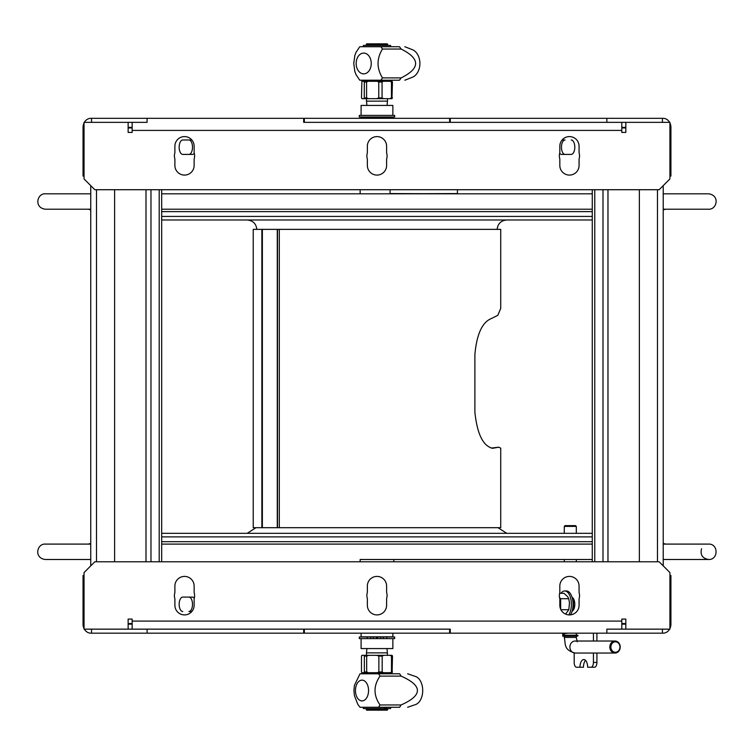 <?xml version="1.0" encoding="UTF-8"?>
<svg xmlns="http://www.w3.org/2000/svg" width="754" height="754" viewBox="0 0 754 754"><rect width="100%" height="100%" fill="white"/><g stroke="black" fill="none" stroke-linecap="round" stroke-linejoin="round"><path stroke-width="1.13" d="M132.157 629.147L132.157 619.081L128.133 619.081L128.133 629.147L147.096 629.147L147.096 633.171L91.536 633.171L91.536 629.147M669.609 629.147A9.029 7.823 -90 0 1 663.096 633.171L450.27 633.171L450.27 629.147L147.096 629.147L303.683 629.147L303.683 633.171L147.096 633.171M91.536 633.171L90.866 633.171A9.029 7.823 -90 0 1 84.354 629.147M191.836 611.522L188.905 611.522A7.22 3.61 90 0 0 192.506 604.303A7.22 3.61 90 0 0 188.905 597.083M182.76 611.522A7.22 3.61 -90 0 1 179.16 604.303A7.22 3.61 -90 0 1 182.76 597.083L192.393 597.083A7.22 3.61 -90 0 1 194.296 598.176M84.043 575.434L83.044 575.434L83.044 624.142A9.029 7.823 -90 0 0 84.043 628.563M303.683 633.171L304.352 633.171L304.352 629.147M304.352 633.171L449.61 633.171L449.61 629.147M669.92 575.434L670.919 575.434L670.919 624.142A9.029 7.823 -90 0 1 669.92 628.563M606.866 633.171L606.866 629.147L625.829 629.147L625.829 619.081L621.796 619.081L621.796 629.147M662.427 629.147L662.427 633.171M572.069 597.3A7.22 3.61 90 0 1 574.802 604.303A7.22 3.61 90 0 1 572.069 611.306M450.27 633.171L449.61 633.171M174.89 586.037A9.623 9.623 0 0 1 184.513 576.414A9.623 9.623 0 0 1 194.136 586.037L194.136 592.578A10.104 10.104 0 0 1 194.136 598.742L194.136 605.283A9.623 9.623 0 0 1 184.513 614.906A9.623 9.623 0 0 1 174.89 605.283L174.89 598.742A10.104 10.104 0 0 1 174.89 592.578L174.89 586.037M367.358 586.037A9.623 9.623 0 0 1 376.981 576.414A9.623 9.623 0 0 1 386.604 586.037L386.604 592.39A10.104 10.104 0 0 1 386.604 598.544L386.604 605.283A9.623 9.623 0 0 1 376.981 614.906A9.623 9.623 0 0 1 367.358 605.283L367.358 598.544A10.104 10.104 0 0 1 367.358 592.39L367.358 586.037M559.826 586.037A9.623 9.623 0 0 1 569.449 576.414A9.623 9.623 0 0 1 579.072 586.037L579.072 592.578A10.104 10.104 0 0 1 579.072 598.742L579.072 605.283A9.623 9.623 0 0 1 569.449 614.906A9.623 9.623 0 0 1 559.826 605.283L559.826 598.742A10.104 10.104 0 0 1 559.826 592.578L559.826 586.037M128.133 629.147L84.043 629.147L84.043 572.559L94.825 561.787L659.137 561.787L669.92 572.559L669.92 629.147L625.829 629.147M621.796 122.355L621.796 132.421L625.829 132.421L625.829 122.355L606.866 122.355L606.866 118.321L662.427 118.321L662.427 122.355M84.354 122.355A9.029 7.823 90 0 1 90.866 118.321L303.683 118.321L303.683 122.355L606.866 122.355L450.27 122.355L450.27 118.321L606.866 118.321M662.427 118.321L663.096 118.321A9.029 7.823 90 0 1 669.609 122.355M562.126 139.98L565.057 139.98A7.22 3.61 -90 0 0 561.447 147.2A7.22 3.61 -90 0 0 565.057 154.41M571.193 139.98A7.22 3.61 90 0 1 574.802 147.2A7.22 3.61 90 0 1 571.193 154.41L561.57 154.41A7.22 3.61 90 0 1 559.666 153.316M669.92 176.068L670.919 176.068L670.919 127.36A9.029 7.823 90 0 0 669.92 122.94M450.27 118.321L449.61 118.321L449.61 122.355M449.61 118.321L304.352 118.321L304.352 122.355M194.296 153.316A7.22 3.61 -90 0 1 192.393 154.41L182.76 154.41A7.22 3.61 -90 0 1 179.16 147.2A7.22 3.61 -90 0 1 182.76 139.98L191.836 139.98M188.905 154.41A7.22 3.61 90 0 0 192.506 147.2A7.22 3.61 90 0 0 188.905 139.98L182.76 139.98M303.683 118.321L304.352 118.321M84.043 176.068L83.044 176.068L83.044 127.36A9.029 7.823 90 0 1 84.043 122.94M147.096 118.321L147.096 122.355L128.133 122.355L128.133 132.421L132.157 132.421L132.157 122.355M91.536 122.355L91.536 118.321M579.072 165.465A9.623 9.623 0 0 1 569.449 175.088A9.623 9.623 0 0 1 559.826 165.465L559.826 158.924A10.104 10.104 0 0 1 559.826 152.76L559.826 146.219A9.623 9.623 0 0 1 569.449 136.597A9.623 9.623 0 0 1 579.072 146.219L579.072 152.76A10.104 10.104 0 0 1 579.072 158.924L579.072 165.465M386.604 165.465A9.623 9.623 0 0 1 376.981 175.088A9.623 9.623 0 0 1 367.358 165.465L367.358 159.113A10.104 10.104 0 0 1 367.358 152.949L367.358 146.219A9.623 9.623 0 0 1 376.981 136.597A9.623 9.623 0 0 1 386.604 146.219L386.604 152.949A10.104 10.104 0 0 1 386.604 159.113L386.604 165.465M194.136 165.465A9.623 9.623 0 0 1 184.513 175.088A9.623 9.623 0 0 1 174.89 165.465L174.89 158.924A10.104 10.104 0 0 1 174.89 152.76L174.89 146.219A9.623 9.623 0 0 1 184.513 136.597A9.623 9.623 0 0 1 194.136 146.219L194.136 152.76A10.104 10.104 0 0 1 194.136 158.924L194.136 165.465M625.829 122.355L669.92 122.355L669.92 178.934L659.137 189.716L94.825 189.716L84.043 178.934L84.043 122.355L128.133 122.355M594.765 561.787L594.765 189.716M592.267 189.716L592.267 561.787M625.829 623.549L621.796 623.549M621.796 127.944L625.829 127.944M639.354 561.787L639.354 189.716M159.198 189.716L159.198 561.787M161.686 561.787L161.686 189.716M128.133 127.944L132.157 127.944M132.157 623.549L128.133 623.549M114.608 189.716L114.608 561.787M361.1 115.4L361.1 105.428L392.862 105.428L392.862 115.4M361.1 118.321L361.1 117.172L392.862 117.172L392.862 118.321M392.862 638.6L392.862 648.572L361.1 648.572L361.1 638.6M373.343 638.6L373.343 636.979L367.207 636.979L367.207 638.6L386.745 638.6L386.745 636.979L380.619 636.979L380.619 638.6M392.862 633.171L392.862 636.828L361.1 636.828L361.1 633.171M359.309 117.021L394.653 117.021L394.653 115.4L359.309 115.4L359.309 117.021M376.406 638.6L376.406 636.979L373.343 636.979M380.619 636.979L377.556 636.979L377.556 638.6M367.207 636.979L359.309 636.979L359.309 638.6L367.207 638.6M386.745 638.6L394.653 638.6L394.653 636.979L386.745 636.979M457.433 189.716L457.433 193.561L390.072 193.806M390.072 189.716L390.072 193.561L457.433 193.806M161.686 219.989L592.267 219.989L161.686 219.989M90.744 193.806L45.457 193.806C36.993 193.156 33.732 207.925 45.457 209.207L90.744 209.207M161.686 209.207L592.267 209.207M663.218 209.207L708.506 209.207C716.884 209.866 720.324 195.192 708.506 193.806L663.218 193.806M592.267 533.323L161.686 533.323M592.267 544.096L161.686 544.096M90.744 544.096L45.363 544.096C36.908 543.446 33.628 558.205 45.363 559.496L90.744 559.496L45.363 559.496M701.55 548.724C700.061 554.821 702.417 558.412 708.6 559.496C718.534 559.977 718.534 543.625 708.6 544.096L663.218 544.096M359.771 80.216L356.077 74.703L354.851 71.498L353.758 63.468L354.851 55.447L356.077 52.243L359.771 46.729M401.119 77.898A22.102 16.051 90 0 1 399.432 80.216L380.789 80.216A22.102 16.051 -90 0 0 382.466 77.898L401.119 77.898C420.43 68.284 420.43 58.661 401.119 49.038L382.466 49.038A22.102 16.051 -90 0 0 381.656 47.841A22.102 16.051 -90 0 0 380.789 46.729L399.432 46.729A22.102 16.051 90 0 1 401.119 49.038M404.851 46.729L412.344 49.67A14.354 10.424 90 0 1 416.849 73.619A14.354 10.424 90 0 1 412.344 77.266L404.851 80.216M382.466 49.038C376.585 58.661 376.585 68.284 382.466 77.898M380.789 80.216L359.828 80.216M359.828 46.729L380.789 46.729M369.045 56.126A10.396 7.549 -90 0 0 358.367 56.126A10.396 7.549 -90 0 0 358.367 70.819A10.396 7.549 -90 0 0 369.045 70.819A10.396 7.549 -90 0 0 369.045 56.126M390.619 46.729L390.619 45.438L363.343 45.438L363.343 46.729M387.236 44.335L387.726 45.183L366.227 45.183L366.227 44.335L387.236 44.335M366.227 44.335L366.727 43.836L387.226 43.836L387.726 44.335M366.934 105.428L366.472 101.14L387.49 101.14L387.49 98.689M361.995 98.689L361.496 97.926L361.863 81.291L363.928 81.291L364.286 82.035L364.286 97.926L363.796 98.689L361.995 98.689L383.72 98.689L382.061 97.926L382.061 82.035L383.277 81.291L390.223 81.291L391.449 82.035L391.449 97.926L389.79 98.689L391.967 98.689L392.457 82.035L391.109 80.273L362.853 80.273L362.853 81.046L391.109 81.046M378.753 82.035L378.753 97.926L376.604 98.689L368.734 98.689L366.576 97.926L366.576 82.035L368.159 81.291L377.17 81.291L378.753 82.035L382.061 82.035M363.796 98.689L368.734 98.689M376.604 98.689L391.967 98.689M361.863 81.291L362.853 81.046M401.062 676.102L380.016 676.102C373.371 685.716 373.371 695.339 380.016 704.962L401.062 704.962C422.853 695.339 422.853 685.716 401.062 676.102A22.102 13.949 90 0 0 399.601 673.784L360.346 673.784M401.062 704.962A22.102 13.949 90 0 1 400.355 706.159A22.102 13.949 90 0 1 399.601 707.271L378.555 707.271A22.102 13.949 -90 0 0 380.016 704.962M407.631 673.784L415.577 676.498A14.354 9.057 90 0 1 422.344 686.479A14.354 9.057 90 0 1 420.063 700.673A14.354 9.057 90 0 1 415.577 704.556L407.631 707.271M359.997 707.271L357.82 704.359L354.399 695.584L353.928 690.532L354.399 685.471L359.997 673.784M380.016 676.102A22.102 13.949 -90 0 0 378.555 673.784M378.555 707.271L360.346 707.271M357.368 697.874A10.396 6.56 -90 0 0 366.642 697.874A10.396 6.56 -90 0 0 366.642 683.181A10.396 6.56 -90 0 0 357.368 683.181A10.396 6.56 -90 0 0 357.368 697.874M363.343 707.271L363.343 708.562L390.619 708.562L390.619 707.271M384.559 707.271L384.559 708.562L384.465 707.271M387.726 709.665L366.227 709.665L366.227 708.817L387.726 708.817L387.226 710.164L366.727 710.164L366.227 709.665M387.49 652.86L366.472 652.86L366.472 655.311L387.49 655.311L387.019 648.572M361.477 671.965L361.477 656.074L361.986 655.311L363.852 655.311L364.361 656.074L364.361 671.965L363.984 672.709L361.854 672.709L361.477 671.965M383.824 655.311L389.846 655.311L391.496 656.074L391.496 671.965L390.28 672.709L383.39 672.709L382.174 671.965L382.174 656.074L383.824 655.311L376.717 655.311L378.876 656.074L378.876 671.965L377.292 672.709L368.263 672.709L366.67 671.965L366.67 656.074L368.829 655.311L364.116 655.311M361.854 672.709L392.108 672.709L392.485 656.074L391.976 655.311L390.11 655.311M368.829 655.311L376.717 655.311M391.109 672.954L391.109 673.727L362.853 673.727L362.853 672.954M593.426 662.427A4.816 2.403 90 0 1 591.023 667.243L594.51 667.243A4.816 2.403 -90 0 0 596.914 662.427L593.426 662.427L593.426 653.039M591.023 667.243L587.658 667.243A7.7 3.845 90 0 0 583.803 659.543A7.7 3.845 90 0 0 579.958 667.243L576.593 667.243A4.816 2.403 90 0 1 574.18 662.427L574.18 652.983M585.547 660.381A7.7 3.845 -90 0 0 583.445 667.243L579.958 667.243M596.914 633.171L596.914 641.032M596.914 653.039L596.914 662.427M593.426 633.171L593.426 641.032M573.332 598.487A7.314 3.657 90 0 1 573.53 600.844L573.53 607.771A7.314 3.657 90 0 1 573.332 610.118M615.405 652.267A5.231 4.533 -90 0 1 611.485 644.416A5.231 4.533 -90 0 1 619.336 644.416A5.231 4.533 -90 0 1 615.405 652.267M615.019 653.039A6.004 5.203 90 0 0 620.222 647.036A6.004 5.203 90 0 0 615.019 641.032A6.004 5.203 90 0 0 609.826 647.036A6.004 5.203 90 0 0 615.019 653.039L575.104 653.039C563.266 649.788 565.82 643.973 564.284 637.413L564.284 636.159M575.528 525.623L565.057 525.623L564.284 526.396L576.301 526.396L575.528 525.623M572.39 610.146A6.013 3.007 -90 0 0 573.464 609.119M573.464 599.487A6.013 3.007 -90 0 0 572.39 598.469M573.191 598.29L572.343 598.29A6.013 3.007 90 0 1 573.37 598.733M573.37 609.882A6.013 3.007 90 0 1 572.343 610.316L573.191 610.316M565.594 614.095L568.818 609.713L560.901 609.713M568.818 609.713L569.477 602.851L568.761 598.714L560.618 598.714L560.627 600.052A10.396 5.193 -90 0 0 560.034 598.045L559.515 597.526M560.542 608.921A10.396 5.193 -90 0 0 560.665 608.365L560.627 600.052M560.665 608.365L560.674 609.232M568.761 598.714L567.649 596.678L563.973 593.304L559.619 593.304M560.034 598.045L560.618 598.714M261.864 229.367L253.231 229.367L253.231 527.687L261.864 527.687L261.864 229.367L277.51 229.367L277.51 527.687L261.864 527.687M500.731 308.395L500.731 229.367L279.319 229.367L279.319 527.687L277.51 527.687M500.731 448.187L500.731 527.687L279.319 527.687M500.722 448.187L498.799 447.188L492.645 448.291C483.135 446.151 477.216 434.125 474.888 412.202L474.888 354.465C476.735 334.267 482.192 322.297 491.259 318.574L497.781 315.361L500.722 308.395M491.231 448.093L498.799 447.188M279.319 229.367L277.51 229.367M570.476 614.849A13.346 6.673 -90 0 0 572.701 599.977A13.346 6.673 -90 0 0 566.386 590.957L564.718 590.957A13.346 6.673 -90 0 0 560.938 593.304M568.789 614.887A13.346 6.673 -90 0 0 571.032 600.005A13.346 6.673 -90 0 0 564.718 590.957M132.157 624.142L128.133 624.142M621.796 624.142L625.829 624.142M132.157 621.098L621.796 621.098M621.796 127.36L625.829 127.36M132.157 127.36L128.133 127.36M621.796 130.404L132.157 130.404M602.993 189.716L602.993 561.787M607.969 189.716L607.969 561.787M657.469 189.716L657.469 561.787M150.97 561.787L150.97 189.716M145.993 561.787L145.993 189.716M96.493 561.787L96.493 189.716M370.563 636.979L370.563 638.6M383.39 638.6L383.39 636.979M161.686 216.426L592.267 216.426M161.686 211.61L592.267 211.61M592.267 536.886L161.686 536.886M592.267 541.692L161.686 541.692M392.457 97.926L391.449 97.926M382.061 97.926L378.753 97.926M366.576 97.926L364.286 97.926M391.449 82.035L392.457 82.035M392.099 81.291L390.223 81.291M383.277 81.291L377.17 81.291M364.286 82.035L366.576 82.035M368.159 81.291L363.928 81.291M384.38 707.271L384.38 708.562M386.679 708.562L386.679 707.271M386.114 707.271L386.114 708.562M364.361 656.074L366.67 656.074M392.485 671.965L391.496 671.965M391.496 656.074L392.485 656.074M378.876 656.074L382.174 656.074M366.67 671.965L364.361 671.965M363.984 672.709L368.263 672.709M390.28 672.709L392.108 672.709M382.174 671.965L378.876 671.965M377.292 672.709L383.39 672.709M576.301 636.14L576.301 637.413L564.284 637.413M615.019 641.032L575.104 641.032A6.004 5.203 90 0 0 569.901 647.036A6.004 5.203 90 0 0 575.104 653.039M262.364 527.687L262.364 229.367M277.274 527.687L277.274 229.367M663.218 185.635L663.218 565.868M90.744 565.868L90.744 185.635M360.139 189.716L360.139 193.806M393.824 561.787L393.824 559.496L564.284 559.496L564.284 561.787M360.139 561.787L360.139 559.496L592.267 559.496L576.301 559.496L576.301 561.787M497.131 229.47C497.772 223.702 500.976 220.536 506.754 219.989M256.822 229.47C256.19 223.702 252.986 220.536 247.199 219.989M663.218 209.885L665.678 209.207M90.744 209.885L88.275 209.207M592.267 193.806L161.686 193.806M255.964 527.687L247.199 533.323M497.998 527.687L506.754 533.323M663.218 543.427L665.678 544.096M90.744 543.427L88.275 544.096M663.218 559.496L708.6 559.496L663.218 559.496M387.019 105.428L387.49 101.14M366.472 101.14L366.472 98.689M366.934 648.572L366.472 652.86M576.301 635.254L576.301 633.171M576.301 635.038L578.007 635.273L577.734 636.084L562.852 636.159L562.852 635.273L564.284 635.273L564.284 633.831M576.301 637.413L577.244 641.814M576.301 533.323L576.301 526.396M564.284 533.323L564.284 526.396M563.935 636.159L562.569 636.065L562.842 635.273L577.621 635.207L577.602 636.037M564.284 634.943L562.607 634.416L563.332 633.171M564.284 634.048L563.2 633.756L568.111 633.171"/></g></svg>
